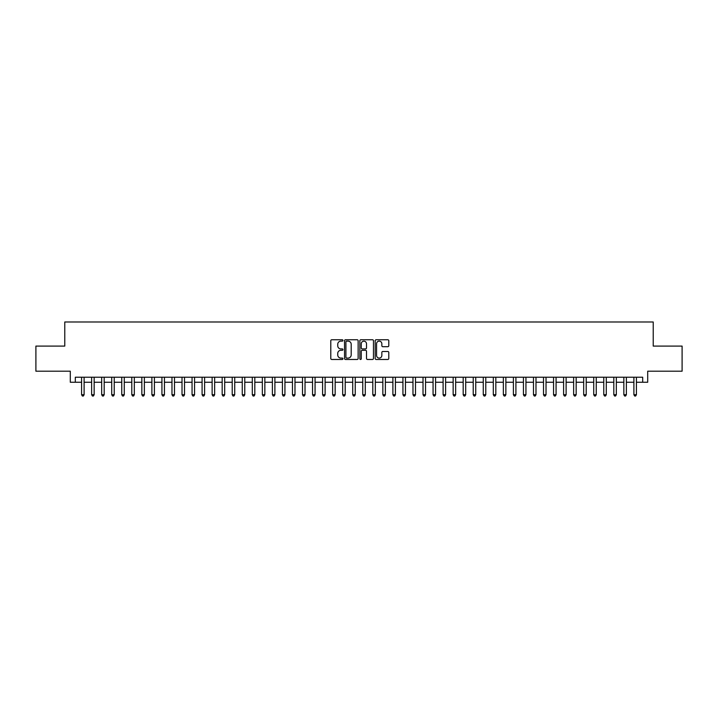 <?xml version="1.0" encoding="UTF-8"?>
<svg xmlns="http://www.w3.org/2000/svg" width="718" height="718" viewBox="0 0 718 718"><rect width="100%" height="100%" fill="white"/><g stroke="black" fill="none" stroke-linecap="round" stroke-linejoin="round"><path stroke-width="1.08" d="M342.935 340.44A0.691 0.691 0 0 0 342.244 339.758L331.77 339.758A0.987 0.987 0 0 0 330.783 340.736L330.783 358.479A0.987 0.987 0 0 0 331.77 359.467L342.244 359.467A0.691 0.691 0 0 0 342.935 358.776A0.691 0.691 0 0 0 342.244 358.085L340.888 358.085A3.15 3.15 0 0 1 337.738 354.934L337.738 353.453A3.15 3.15 0 0 1 340.888 350.303L342.244 350.303A0.691 0.691 0 0 0 342.935 349.612A0.691 0.691 0 0 0 342.244 348.921L340.888 348.921A3.15 3.15 0 0 1 337.738 345.771L337.738 344.29A3.15 3.15 0 0 1 340.888 341.131L342.244 341.131A0.691 0.691 0 0 0 342.935 340.44M387.81 346.704A0.987 0.987 0 0 0 388.788 345.717L388.788 340.736A0.987 0.987 0 0 0 387.81 339.758L376.178 339.758A0.987 0.987 0 0 0 375.191 340.736L375.191 358.479A0.987 0.987 0 0 0 376.178 359.467L387.81 359.467A0.987 0.987 0 0 0 388.788 358.479L388.788 352.466A0.987 0.987 0 0 0 387.81 351.488L382.829 351.488A0.987 0.987 0 0 0 381.841 352.466L381.841 355.455A2.639 2.639 0 0 1 379.203 358.085A2.639 2.639 0 0 1 376.573 355.455L376.573 343.769A2.639 2.639 0 0 1 379.203 341.131A2.639 2.639 0 0 1 381.841 343.769L381.841 345.717A0.987 0.987 0 0 0 382.829 346.704L387.81 346.704M75.318 382.245L75.318 377.228L642.682 377.228L642.682 382.245L647.708 382.245L647.708 371.197L682.1 371.197L682.1 346.094L653.227 346.094L653.227 321.996L64.773 321.996L64.773 346.094L35.9 346.094L35.9 371.197L70.292 371.197L70.292 382.245L81.592 382.245M358.138 340.736A0.987 0.987 0 0 0 357.151 339.758L345.52 339.758A0.987 0.987 0 0 0 344.532 340.736L344.532 358.479A0.987 0.987 0 0 0 345.52 359.467L357.151 359.467A0.987 0.987 0 0 0 358.138 358.479L358.138 340.736M360.849 339.758L372.48 339.758A0.987 0.987 0 0 1 373.468 340.736L373.468 358.479A0.987 0.987 0 0 1 372.48 359.467L367.499 359.467A0.987 0.987 0 0 1 366.512 358.479L366.512 351.29A0.987 0.987 0 0 0 365.534 350.303L362.231 350.303A0.987 0.987 0 0 0 361.244 351.29L361.244 358.776A0.691 0.691 0 0 1 360.553 359.467A0.691 0.691 0 0 1 359.862 358.776L359.862 340.736A0.987 0.987 0 0 1 360.849 339.758M84.105 382.245L91.635 382.245M94.148 382.245L101.678 382.245M104.182 382.245L111.721 382.245M114.225 382.245L121.755 382.245M124.268 382.245L131.798 382.245M134.311 382.245L141.841 382.245M144.354 382.245L151.884 382.245M154.397 382.245L161.927 382.245M164.44 382.245L171.97 382.245M174.483 382.245L182.013 382.245M184.517 382.245L192.056 382.245M194.56 382.245L202.09 382.245M204.603 382.245L212.133 382.245M214.646 382.245L222.176 382.245M224.689 382.245L232.219 382.245M234.732 382.245L242.262 382.245M244.775 382.245L252.305 382.245M254.818 382.245L262.348 382.245M264.852 382.245L272.391 382.245M274.895 382.245L282.434 382.245M284.938 382.245L292.468 382.245M294.981 382.245L302.511 382.245M305.024 382.245L312.554 382.245M315.067 382.245L322.597 382.245M325.11 382.245L332.64 382.245M335.153 382.245L342.683 382.245M345.196 382.245L352.726 382.245M355.231 382.245L362.769 382.245M365.274 382.245L372.804 382.245M375.317 382.245L382.847 382.245M385.36 382.245L392.89 382.245M395.403 382.245L402.933 382.245M405.446 382.245L412.976 382.245M415.489 382.245L423.019 382.245M425.532 382.245L433.062 382.245M435.566 382.245L443.105 382.245M445.609 382.245L453.148 382.245M455.652 382.245L463.182 382.245M465.695 382.245L473.225 382.245M475.738 382.245L483.268 382.245M485.781 382.245L493.311 382.245M495.824 382.245L503.354 382.245M505.867 382.245L513.397 382.245M515.91 382.245L523.44 382.245M525.944 382.245L533.483 382.245M535.987 382.245L543.517 382.245M546.03 382.245L553.56 382.245M556.073 382.245L563.603 382.245M566.116 382.245L573.646 382.245M576.159 382.245L583.689 382.245M586.202 382.245L593.732 382.245M596.245 382.245L603.775 382.245M606.279 382.245L613.818 382.245M616.322 382.245L623.852 382.245M626.365 382.245L633.895 382.245M636.408 382.245L642.682 382.245M346.606 341.131A0.691 0.691 0 0 0 345.914 341.822L345.914 357.393A0.691 0.691 0 0 0 346.606 358.085L348.033 358.085A3.15 3.15 0 0 0 351.192 354.934L351.192 344.29A3.15 3.15 0 0 0 348.033 341.131L346.606 341.131M366.512 343.823A2.639 2.639 0 0 0 363.882 341.185A2.639 2.639 0 0 0 361.244 343.823L361.244 347.934A0.987 0.987 0 0 0 362.231 348.921L365.534 348.921A0.987 0.987 0 0 0 366.512 347.934L366.512 343.823M84.105 377.228L84.105 394.703L81.592 394.703L81.592 377.228M84.105 394.703L83.351 396.004L82.346 396.004L81.592 394.703M94.148 377.228L94.148 394.703L91.635 394.703L91.635 377.228M94.148 394.703L93.394 396.004L92.389 396.004L91.635 394.703M104.182 377.228L104.182 394.703L101.678 394.703L101.678 377.228M104.182 394.703L103.428 396.004L102.432 396.004L101.678 394.703M114.225 377.228L114.225 394.703L111.721 394.703L111.721 377.228M114.225 394.703L113.471 396.004L112.466 396.004L111.721 394.703M124.268 377.228L124.268 394.703L121.755 394.703L121.755 377.228M124.268 394.703L123.514 396.004L122.509 396.004L121.755 394.703M134.311 377.228L134.311 394.703L131.798 394.703L131.798 377.228M134.311 394.703L133.557 396.004L132.552 396.004L131.798 394.703M144.354 377.228L144.354 394.703L141.841 394.703L141.841 377.228M144.354 394.703L143.6 396.004L142.595 396.004L141.841 394.703M154.397 377.228L154.397 394.703L151.884 394.703L151.884 377.228M154.397 394.703L153.643 396.004L152.638 396.004L151.884 394.703M164.44 377.228L164.44 394.703L161.927 394.703L161.927 377.228M164.44 394.703L163.686 396.004L162.681 396.004L161.927 394.703M174.483 377.228L174.483 394.703L171.97 394.703L171.97 377.228M174.483 394.703L173.729 396.004L172.724 396.004L171.97 394.703M184.517 377.228L184.517 394.703L182.013 394.703L182.013 377.228M184.517 394.703L183.772 396.004L182.767 396.004L182.013 394.703M194.56 377.228L194.56 394.703L192.056 394.703L192.056 377.228M194.56 394.703L193.806 396.004L192.81 396.004L192.056 394.703M204.603 377.228L204.603 394.703L202.09 394.703L202.09 377.228M204.603 394.703L203.849 396.004L202.844 396.004L202.09 394.703M214.646 377.228L214.646 394.703L212.133 394.703L212.133 377.228M214.646 394.703L213.892 396.004L212.887 396.004L212.133 394.703M224.689 377.228L224.689 394.703L222.176 394.703L222.176 377.228M224.689 394.703L223.935 396.004L222.93 396.004L222.176 394.703M234.732 377.228L234.732 394.703L232.219 394.703L232.219 377.228M234.732 394.703L233.978 396.004L232.973 396.004L232.219 394.703M244.775 377.228L244.775 394.703L242.262 394.703L242.262 377.228M244.775 394.703L244.021 396.004L243.016 396.004L242.262 394.703M254.818 377.228L254.818 394.703L252.305 394.703L252.305 377.228M254.818 394.703L254.064 396.004L253.059 396.004L252.305 394.703M264.852 377.228L264.852 394.703L262.348 394.703L262.348 377.228M264.852 394.703L264.107 396.004L263.102 396.004L262.348 394.703M274.895 377.228L274.895 394.703L272.391 394.703L272.391 377.228M274.895 394.703L274.141 396.004L273.145 396.004L272.391 394.703M284.938 377.228L284.938 394.703L282.434 394.703L282.434 377.228M284.938 394.703L284.184 396.004L283.179 396.004L282.434 394.703M294.981 377.228L294.981 394.703L292.468 394.703L292.468 377.228M294.981 394.703L294.227 396.004L293.222 396.004L292.468 394.703M305.024 377.228L305.024 394.703L302.511 394.703L302.511 377.228M305.024 394.703L304.27 396.004L303.265 396.004L302.511 394.703M315.067 377.228L315.067 394.703L312.554 394.703L312.554 377.228M315.067 394.703L314.313 396.004L313.308 396.004L312.554 394.703M325.11 377.228L325.11 394.703L322.597 394.703L322.597 377.228M325.11 394.703L324.356 396.004L323.351 396.004L322.597 394.703M335.153 377.228L335.153 394.703L332.64 394.703L332.64 377.228M335.153 394.703L334.4 396.004L333.394 396.004L332.64 394.703M345.196 377.228L345.196 394.703L342.683 394.703L342.683 377.228M345.196 394.703L344.443 396.004L343.437 396.004L342.683 394.703M355.231 377.228L355.231 394.703L352.726 394.703L352.726 377.228M355.231 394.703L354.486 396.004L353.48 396.004L352.726 394.703M365.274 377.228L365.274 394.703L362.769 394.703L362.769 377.228M365.274 394.703L364.52 396.004L363.514 396.004L362.769 394.703M375.317 377.228L375.317 394.703L372.804 394.703L372.804 377.228M375.317 394.703L374.563 396.004L373.557 396.004L372.804 394.703M385.36 377.228L385.36 394.703L382.847 394.703L382.847 377.228M385.36 394.703L384.606 396.004L383.6 396.004L382.847 394.703M395.403 377.228L395.403 394.703L392.89 394.703L392.89 377.228M395.403 394.703L394.649 396.004L393.644 396.004L392.89 394.703M405.446 377.228L405.446 394.703L402.933 394.703L402.933 377.228M405.446 394.703L404.692 396.004L403.687 396.004L402.933 394.703M415.489 377.228L415.489 394.703L412.976 394.703L412.976 377.228M415.489 394.703L414.735 396.004L413.73 396.004L412.976 394.703M425.532 377.228L425.532 394.703L423.019 394.703L423.019 377.228M425.532 394.703L424.778 396.004L423.773 396.004L423.019 394.703M435.566 377.228L435.566 394.703L433.062 394.703L433.062 377.228M435.566 394.703L434.821 396.004L433.816 396.004L433.062 394.703M445.609 377.228L445.609 394.703L443.105 394.703L443.105 377.228M445.609 394.703L444.855 396.004L443.859 396.004L443.105 394.703M455.652 377.228L455.652 394.703L453.148 394.703L453.148 377.228M455.652 394.703L454.898 396.004L453.893 396.004L453.148 394.703M465.695 377.228L465.695 394.703L463.182 394.703L463.182 377.228M465.695 394.703L464.941 396.004L463.936 396.004L463.182 394.703M475.738 377.228L475.738 394.703L473.225 394.703L473.225 377.228M475.738 394.703L474.984 396.004L473.979 396.004L473.225 394.703M485.781 377.228L485.781 394.703L483.268 394.703L483.268 377.228M485.781 394.703L485.027 396.004L484.022 396.004L483.268 394.703M495.824 377.228L495.824 394.703L493.311 394.703L493.311 377.228M495.824 394.703L495.07 396.004L494.065 396.004L493.311 394.703M505.867 377.228L505.867 394.703L503.354 394.703L503.354 377.228M505.867 394.703L505.113 396.004L504.108 396.004L503.354 394.703M515.91 377.228L515.91 394.703L513.397 394.703L513.397 377.228M515.91 394.703L515.156 396.004L514.151 396.004L513.397 394.703M525.944 377.228L525.944 394.703L523.44 394.703L523.44 377.228M525.944 394.703L525.19 396.004L524.194 396.004L523.44 394.703M535.987 377.228L535.987 394.703L533.483 394.703L533.483 377.228M535.987 394.703L535.233 396.004L534.228 396.004L533.483 394.703M546.03 377.228L546.03 394.703L543.517 394.703L543.517 377.228M546.03 394.703L545.276 396.004L544.271 396.004L543.517 394.703M556.073 377.228L556.073 394.703L553.56 394.703L553.56 377.228M556.073 394.703L555.319 396.004L554.314 396.004L553.56 394.703M566.116 377.228L566.116 394.703L563.603 394.703L563.603 377.228M566.116 394.703L565.362 396.004L564.357 396.004L563.603 394.703M576.159 377.228L576.159 394.703L573.646 394.703L573.646 377.228M576.159 394.703L575.405 396.004L574.4 396.004L573.646 394.703M586.202 377.228L586.202 394.703L583.689 394.703L583.689 377.228M586.202 394.703L585.448 396.004L584.443 396.004L583.689 394.703M596.245 377.228L596.245 394.703L593.732 394.703L593.732 377.228M596.245 394.703L595.491 396.004L594.486 396.004L593.732 394.703M606.279 377.228L606.279 394.703L603.775 394.703L603.775 377.228M606.279 394.703L605.534 396.004L604.529 396.004L603.775 394.703M616.322 377.228L616.322 394.703L613.818 394.703L613.818 377.228M616.322 394.703L615.568 396.004L614.572 396.004L613.818 394.703M626.365 377.228L626.365 394.703L623.852 394.703L623.852 377.228M626.365 394.703L625.611 396.004L624.606 396.004L623.852 394.703M636.408 377.228L636.408 394.703L633.895 394.703L633.895 377.228M636.408 394.703L635.654 396.004L634.649 396.004L633.895 394.703"/></g></svg>
